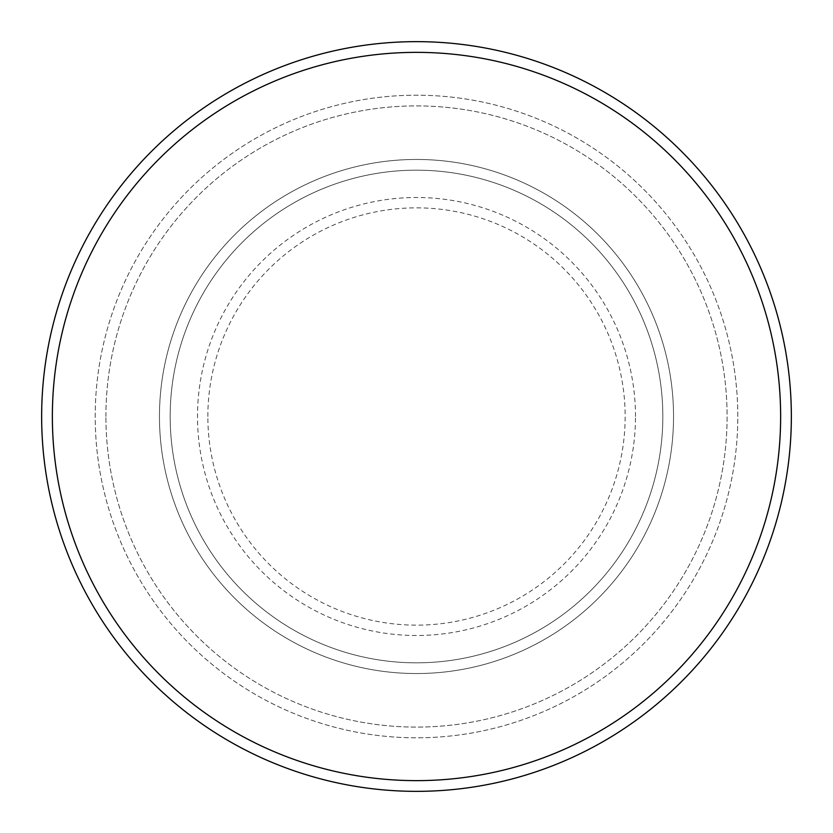 <?xml version="1.0" encoding="UTF-8"?>
<svg xmlns="http://www.w3.org/2000/svg" width="833" height="833" viewBox="0 0 833 833"><rect width="100%" height="100%" fill="white"/><g stroke="black" fill="none" stroke-linecap="round" stroke-linejoin="round"><path stroke-width="0.62" stroke-dasharray="4.17 3.12" d="M159.457 416.5A257.043 257.043 0 0 0 416.5 673.543A257.043 257.043 0 0 0 673.543 416.5A257.043 257.043 0 0 0 416.5 159.457A257.043 257.043 0 0 0 159.457 416.5A257.043 257.043 0 0 0 416.5 673.543A257.043 257.043 0 0 0 673.543 416.5A257.043 257.043 0 0 0 416.5 159.457A257.043 257.043 0 0 0 159.457 416.5A257.043 257.043 0 0 0 416.5 673.543A257.043 257.043 0 0 0 673.543 416.5A257.043 257.043 0 0 0 416.5 159.457A257.043 257.043 0 0 0 159.457 416.5A257.043 257.043 0 0 0 416.5 673.543A257.043 257.043 0 0 0 673.543 416.5A257.043 257.043 0 0 0 416.5 159.457A257.043 257.043 0 0 0 159.457 416.5A257.043 257.043 0 0 0 416.5 673.543A257.043 257.043 0 0 0 673.543 416.5A257.043 257.043 0 0 0 416.5 159.457A257.043 257.043 0 0 0 159.457 416.5A257.043 257.043 0 0 0 416.5 673.543A257.043 257.043 0 0 0 673.543 416.5A257.043 257.043 0 0 0 416.5 159.457A257.043 257.043 0 0 0 159.457 416.5A257.043 257.043 0 0 0 416.5 673.543A257.043 257.043 0 0 0 673.543 416.5A257.043 257.043 0 0 0 416.5 159.457A257.043 257.043 0 0 0 159.457 416.5A257.043 257.043 0 0 0 416.5 673.543A257.043 257.043 0 0 0 673.543 416.5A257.043 257.043 0 0 0 416.5 159.457A257.043 257.043 0 0 0 159.457 416.5M170.171 416.5A246.329 246.329 0 0 0 416.5 662.829A246.329 246.329 0 0 0 662.829 416.5A246.329 246.329 0 0 0 416.5 170.171A246.329 246.329 0 0 0 170.171 416.5A246.329 246.329 0 0 0 416.5 662.829A246.329 246.329 0 0 0 662.829 416.5A246.329 246.329 0 0 0 416.5 170.171A246.329 246.329 0 0 0 170.171 416.5A246.329 246.329 0 0 0 416.5 662.829A246.329 246.329 0 0 0 662.829 416.5A246.329 246.329 0 0 0 416.5 170.171A246.329 246.329 0 0 0 170.171 416.5A246.329 246.329 0 0 0 416.5 662.829A246.329 246.329 0 0 0 662.829 416.5A246.329 246.329 0 0 0 416.5 170.171A246.329 246.329 0 0 0 170.171 416.5A246.329 246.329 0 0 0 416.5 662.829A246.329 246.329 0 0 0 662.829 416.5A246.329 246.329 0 0 0 416.5 170.171A246.329 246.329 0 0 0 170.171 416.5M105.906 416.5A310.594 310.594 0 0 1 416.5 105.906A310.594 310.594 0 0 1 727.094 416.5A310.594 310.594 0 0 1 416.5 727.094A310.594 310.594 0 0 1 105.906 416.5A310.594 310.594 0 0 0 416.5 727.094A310.594 310.594 0 0 0 727.094 416.5A310.594 310.594 0 0 0 416.5 105.906A310.594 310.594 0 0 0 105.906 416.5M737.799 416.5A321.299 321.299 0 0 0 416.5 95.201A321.299 321.299 0 0 0 95.201 416.5A321.299 321.299 0 0 0 416.5 737.799A321.299 321.299 0 0 0 737.799 416.5A321.299 321.299 0 0 0 416.5 95.201A321.299 321.299 0 0 0 95.201 416.5A321.299 321.299 0 0 0 416.5 737.799A321.299 321.299 0 0 0 737.799 416.5A321.299 321.299 0 0 0 416.5 95.201A321.299 321.299 0 0 0 95.201 416.5A321.299 321.299 0 0 0 416.5 737.799A321.299 321.299 0 0 0 737.799 416.5M791.35 416.5A374.85 374.85 0 0 0 416.5 41.65A374.85 374.85 0 0 0 41.65 416.5A374.85 374.85 0 0 0 416.5 791.35A374.85 374.85 0 0 0 791.35 416.5M207.854 416.5A208.646 208.646 0 0 1 416.5 207.854A208.646 208.646 0 0 1 625.146 416.5A208.646 208.646 0 0 1 416.5 625.146A208.646 208.646 0 0 1 207.854 416.5M635.496 416.5A218.996 218.996 0 0 0 416.5 197.504A218.996 218.996 0 0 0 197.504 416.5A218.996 218.996 0 0 0 416.5 635.496A218.996 218.996 0 0 0 635.496 416.5"/><path stroke-width="1.25" d="M780.636 416.5A364.136 364.136 0 0 0 416.5 52.364A364.136 364.136 0 0 0 52.364 416.5A364.136 364.136 0 0 0 416.5 780.636A364.136 364.136 0 0 0 780.636 416.5M41.65 416.5A374.85 374.85 0 0 1 416.5 41.65A374.85 374.85 0 0 1 791.35 416.5A374.85 374.85 0 0 1 416.5 791.35A374.85 374.85 0 0 1 41.65 416.5"/></g></svg>
